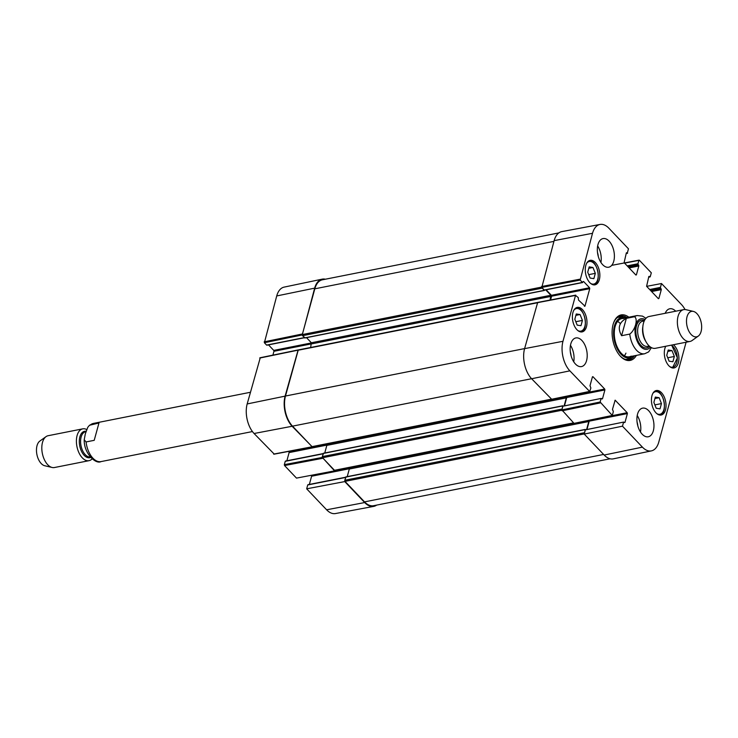 <?xml version="1.0" encoding="UTF-8"?>
<svg xmlns="http://www.w3.org/2000/svg" width="738" height="738" viewBox="0 0 738 738"><rect width="100%" height="100%" fill="white"/><g stroke="black" fill="none" stroke-linecap="round" stroke-linejoin="round"><path stroke-width="1.11" d="M610.114 458.787L373.613 505.705A21.9 12.306 -101.2 0 1 364.526 501.877L345.024 481.379L344.766 480.263L345.993 477.006M584.348 433.63L585.28 429.415L585.372 429.894L623.758 422.053L624.422 422.579M586.627 429.415L588.786 421.527L588.49 420.374M347.229 476.637L349.305 469.036L348.797 467.661M335.08 470.18L334.489 470.291L322.543 457.735L322.285 456.619L323.512 453.363M561.867 409.987L562.79 405.771L562.891 406.241L601.267 398.409L601.931 398.935M564.146 405.771L566.304 397.883L565.788 396.5M324.748 452.994L326.823 445.392L326.316 444.018M312.598 446.527L312.008 446.647L292.506 426.149A21.9 12.306 -101.2 0 1 285.477 396.029L298.281 349.932L537.273 302.515M550.096 300.034L550.843 295.255L545.733 289.877M310.633 347.478L311.362 342.764L306.51 337.663M544.561 290.108L544.137 290.394L541.738 287.359M305.015 337.838L302.552 335.689L302.294 334.572L314.812 288.816A21.9 12.306 -101.2 0 1 322.405 279.803L558.869 232.894M621.599 335.698C617.383 328.17 618.961 322.386 626.35 318.355L634.505 316.74C638.278 318.936 635.243 330.052 629.763 334.083L621.599 335.698L626.35 318.355M629.763 334.083A19.465 10.941 -101.2 0 0 644.698 353.742L648.647 351.888L651.433 347.616M701.1 331.491A12.98 7.297 -101.2 0 1 698.286 336.085A12.98 7.297 -101.2 0 1 686.921 325.523A12.98 7.297 -101.2 0 1 693.397 311.418A12.98 7.297 -101.2 0 1 701.1 331.491M698.286 336.085L692.115 340.513A16.218 9.114 -101.2 0 1 690.002 341.445A16.218 9.114 -101.2 0 1 677.899 327.312A16.218 9.114 -101.2 0 1 683.683 309.628A16.218 9.114 -101.2 0 1 685.999 309.683L693.397 311.418M690.002 341.445L655.399 348.308A16.218 9.114 -101.2 0 1 643.305 334.176A16.218 9.114 -101.2 0 1 649.089 316.491L683.683 309.628M98.966 422.985L94.215 440.328L86.06 441.951L84.224 439.747L85.313 433.889L87.776 427.311L89.492 425.272L98.966 422.985L94.215 440.328M86.697 429.534A16.218 9.114 78.8 0 0 82.721 428.852L48.127 435.715A16.218 9.114 78.8 0 0 46.014 436.647L39.834 441.075A12.98 7.297 78.8 0 0 36.9 454.479A12.98 7.297 78.8 0 0 44.732 465.743L52.13 467.477A16.218 9.114 78.8 0 0 54.437 467.532L89.04 460.669A16.218 9.114 78.8 0 0 92.139 458.87M46.014 436.647A16.218 9.114 78.8 0 0 42.343 453.4A16.218 9.114 78.8 0 0 52.13 467.477M82.721 428.852A16.218 9.114 78.8 0 0 76.937 446.536A16.218 9.114 78.8 0 0 89.04 460.669M582.43 320.412L580.981 325.689L577.199 325.144L574.828 319.25L576.267 313.982L580.059 314.526L582.43 320.412L575.825 321.722M659.135 397.708L661.46 403.585L660.012 408.861L656.202 408.243L653.877 402.367L655.316 397.09L659.135 397.708L654.92 398.538M651.968 395.66A12.491 7.02 -101.2 0 1 656.303 390.522A12.491 7.02 -101.2 0 1 665.621 401.407A12.491 7.02 -101.2 0 1 661.165 415.024A12.491 7.02 -101.2 0 1 653.453 409.036A12.491 7.02 -101.2 0 1 651.968 395.66M624.569 263.134L639.366 260.256L651.313 272.82L650.252 276.676L648.684 277.045M638.868 260.413L637.964 263.743L627.18 265.883M627.927 266.667L638.167 264.638L637.964 263.743M638.167 264.638L638.61 265.099L628.37 267.128M629.117 267.912L638.813 265.994L638.61 265.099M638.813 265.994L636.387 274.877L635.842 274.988M626.359 252.811L624.117 262.654L635.888 275.034L636.387 274.877M626.839 252.719L627.282 253.18L626.202 253.392M580.169 280.08L582.411 282.433L544.247 290.006L541.793 287.414L580.169 280.08L592.513 233.3A21.485 12.076 -101.2 0 1 600.04 224.444A21.485 12.076 -101.2 0 1 608.887 228.208L628.472 248.807L627.282 253.18M583.103 281.565L582.411 282.433M583.573 281.473L589.551 287.755L551.387 295.32L551.6 296.215L589.754 288.65L589.551 287.755M589.754 288.65L584.966 306.169L584.422 306.27M592.457 376.767L590.003 385.716L590.861 387.957L589.727 391.555L569.865 370.845A21.485 12.076 -101.2 0 1 562.974 341.297L575.529 295.403L578.26 297.599L578.5 300.043L584.966 306.169M592.928 376.675L604.699 389.046L566.535 396.62L566.747 397.505L604.911 389.941L604.699 389.046M604.911 389.941L602.476 398.834M601.046 398.677L600.132 402.007L561.886 409.904L574.035 423.363L612.291 415.457L600.132 402.007M612.291 415.457L613.343 411.61L612.485 409.359L615.141 400.199L627.18 412.69L589.45 420.18M586.987 429.35L589.228 421.158L627.392 413.584L627.18 412.69M627.392 413.584L624.957 422.477M623.527 422.32L622.475 426.177L584.228 434.073L604.164 455.042A21.9 12.306 78.8 0 0 613.324 458.851L651.405 450.881A21.485 12.076 -101.2 0 1 642.411 447.136L622.475 426.177M686.1 342.22L658.785 442.053A21.485 12.076 -101.2 0 1 651.405 450.881M646.654 286.353L661.497 283.53L681.432 304.499A21.485 12.076 -101.2 0 1 685.021 309.536M661.497 283.53L660.445 287.386L649.671 289.527M650.418 290.311L660.648 288.281L660.445 287.386M660.648 288.281L661.091 288.743L650.851 290.772M651.599 291.556L661.294 289.637L661.091 288.743M661.294 289.637L658.868 298.521L658.324 298.632M648.85 276.464L646.599 286.298L658.37 298.678L658.868 298.521M649.32 276.363L649.763 276.824M585.806 265.468A12.491 7.02 -101.2 0 1 590.142 260.329A12.491 7.02 -101.2 0 1 599.45 271.215A12.491 7.02 -101.2 0 1 594.994 284.831A12.491 7.02 -101.2 0 1 587.282 278.844A12.491 7.02 -101.2 0 1 585.806 265.468M673.388 344.738A12.491 7.02 -101.2 0 1 678.905 357.93A12.491 7.02 -101.2 0 1 674.043 367.948A12.491 7.02 -101.2 0 1 666.331 361.971A12.491 7.02 -101.2 0 1 664.846 348.594A12.491 7.02 -101.2 0 1 665.777 346.251M665.206 313.29A14.594 8.201 -101.2 0 1 669.772 308.77A14.594 8.201 -101.2 0 1 675.722 311.205M597.965 244.582A14.594 8.201 -101.2 0 1 603.029 238.577A14.594 8.201 -101.2 0 1 613.915 251.298A14.594 8.201 -101.2 0 1 608.712 267.211A14.594 8.201 -101.2 0 1 599.69 260.219A14.594 8.201 -101.2 0 1 597.965 244.582M570.778 343.954A14.594 8.201 -101.2 0 1 575.843 337.939A14.594 8.201 -101.2 0 1 586.728 350.67A14.594 8.201 -101.2 0 1 581.526 366.583A14.594 8.201 -101.2 0 1 572.513 359.591A14.594 8.201 -101.2 0 1 570.778 343.954M637.531 414.147A14.594 8.201 -101.2 0 1 642.595 408.142A14.594 8.201 -101.2 0 1 653.481 420.863A14.594 8.201 -101.2 0 1 648.278 436.776A14.594 8.201 -101.2 0 1 639.256 429.784A14.594 8.201 -101.2 0 1 637.531 414.147M572.928 312.534A12.491 7.02 -101.2 0 1 577.264 307.395A12.491 7.02 -101.2 0 1 586.581 318.281A12.491 7.02 -101.2 0 1 582.125 331.897A12.491 7.02 -101.2 0 1 574.404 325.919A12.491 7.02 -101.2 0 1 572.928 312.534M628.822 317.202A23.192 13.035 78.8 0 0 613.647 322.709A23.192 13.035 78.8 0 0 620.271 356.085A23.192 13.035 78.8 0 0 636.396 355.384M593.869 278.65L590.077 278.041L587.725 272.184L589.173 266.879L592.965 267.488L595.317 273.346L593.869 278.65M595.317 273.346L588.712 274.656M592.965 267.488L588.776 268.318M661.46 403.585L654.874 404.894M580.059 314.526L575.898 315.347M674.347 356.463L672.908 361.74L669.117 361.196L666.746 355.31L668.194 350.033L671.977 350.578L674.347 356.463L667.742 357.773M671.977 350.578L667.816 351.408M623.462 317.368A22.223 12.491 78.8 0 0 619.376 316.371M627.983 359.757A22.223 12.491 78.8 0 0 631.377 357.275M625.547 317.857A20.609 11.587 78.8 0 0 623.573 317.377A20.609 11.587 78.8 0 0 614.237 339.941A20.609 11.587 78.8 0 0 631.479 357.22A20.609 11.587 78.8 0 0 633.121 356.039M623.739 318.502A19.465 10.941 78.8 0 0 614.92 339.803A19.465 10.941 78.8 0 0 631.202 356.131M620.012 323.272A19.465 10.941 78.8 0 0 617.568 321.417M624.385 355.781A19.465 10.941 78.8 0 0 625.944 353.142M584.228 434.073L585.372 429.894M585.861 429.737L623.758 422.053M589.025 420.263L589.228 421.158M561.886 409.904L562.891 406.241M563.38 406.094L601.267 398.409M564.505 405.706L566.747 397.505M537.642 302.58L524.589 348.631A21.9 12.306 78.8 0 0 531.618 378.751L551.683 399.249M550.576 299.951L551.6 296.215M551.387 295.32L546.129 289.794M544.247 290.006L544.727 289.914M600.04 224.444L561.803 231.612A21.9 12.306 78.8 0 0 554.137 240.634L541.793 287.414M637.835 425.946A9.594 5.397 78.8 0 0 637.078 422.136M640.492 432.007A14.594 8.201 78.8 0 0 637.217 415.512M598.269 256.381A9.594 5.397 78.8 0 0 597.512 252.571M600.926 262.442A14.594 8.201 78.8 0 0 597.651 245.948M571.083 355.753A9.594 5.397 78.8 0 0 570.326 351.943M573.74 361.814A14.594 8.201 78.8 0 0 570.474 345.319M634.56 355.753A22.223 12.491 -101.2 0 1 629.182 359.627A22.223 12.491 -101.2 0 1 619.985 355.771M613.509 323.106A22.223 12.491 -101.2 0 1 620.538 316.039A22.223 12.491 -101.2 0 1 626.986 317.571M322.358 457.431L284.333 464.654L284.545 465.549L296.491 478.113L334.554 470.872L322.386 457.495M284.333 464.654L285.246 461.324L323.05 453.824M285.744 461.176L285.246 461.324M286.87 460.78L289.111 452.588L326.86 445.097M326.519 444.23L288.899 451.702L289.111 452.588M260.219 357.902L247.175 403.944A21.485 12.076 78.8 0 0 254.066 433.501L274.13 454.008M272.912 355.116L273.955 351.297L311.639 343.825M311.473 342.921L273.752 350.402L273.955 351.297M273.752 350.402L268.494 344.877M304.36 337.598L267.082 344.987M266.612 345.089L264.37 342.736L302.257 334.941M302.257 334.868L314.656 288.143A21.9 12.306 -101.2 0 1 322.183 279.149L284.102 287.119A21.485 12.076 78.8 0 0 276.722 295.947L264.37 342.736M326.611 509.792A21.485 12.076 78.8 0 0 335.458 513.556L373.696 506.388A21.9 12.306 -101.2 0 1 364.683 502.55L344.747 481.582L306.676 488.824L326.611 509.792L364.683 502.55M306.676 488.824L307.728 484.967L345.532 477.468M308.226 484.82L307.728 484.967M309.351 484.423L311.593 476.231L349.342 468.741M319.213 473.787L311.381 475.346L311.593 476.231M376.638 505.106A21.9 12.306 -101.2 0 1 373.696 506.388M322.183 279.149A21.9 12.306 -101.2 0 1 325.384 279.213M312.192 446.776L292.137 426.26A21.9 12.306 -101.2 0 1 285.108 396.14L298.106 350.043M364.526 501.877L603.601 454.451M345.024 481.379L584.265 433.916M344.766 480.263L584.247 432.754M345.624 477.126L585.105 429.608M349.305 469.036L588.786 421.527M349.046 467.929L573.98 423.298M582.669 421.573L588.527 420.411M334.489 470.291L573.564 422.865M322.543 457.735L561.867 410.254M322.285 456.619L561.766 409.11M323.143 453.483L562.624 405.965M326.823 445.392L566.304 397.883M326.565 444.285L566.046 396.767M312.008 446.647L551.083 399.221M292.506 426.149L531.581 378.714M285.477 396.029L524.607 348.585M297.995 350.264L537.126 302.829M311.62 343.88L551.101 296.372M311.362 342.764L550.843 295.255M304.656 337.903L544.137 290.394M302.552 335.689L542.033 288.18M302.294 334.572L541.609 287.1M314.812 288.816L553.934 241.372M634.505 316.74A19.465 10.941 -101.2 0 1 637.125 315.56L621.866 318.585M650.51 347.063A15.572 8.755 -101.2 0 1 635.492 335.725A15.572 8.755 -101.2 0 1 645.04 319.508M645.787 341.343A12.814 7.205 -101.2 0 1 642.863 326.593M649.255 346.057L647.623 346.38A12.814 7.205 -101.2 0 1 638.056 335.209A12.814 7.205 -101.2 0 1 642.632 321.242L644.274 320.919M649.523 346.288A14.114 7.933 -101.2 0 1 636.294 335.559A14.114 7.933 -101.2 0 1 644.422 320.596M86.06 441.951A19.465 10.941 78.8 0 0 101.005 461.601L252.442 431.555M89.483 425.272L93.422 423.418A19.465 10.941 78.8 0 0 90.802 424.599M86.088 431.269A13.459 7.564 78.8 0 0 79.649 445.448A13.459 7.564 78.8 0 0 90.673 457.431M85.959 431.684L85.59 431.748A12.814 7.205 78.8 0 0 80.959 445.429A12.814 7.205 78.8 0 0 90.239 456.942M573.786 310.32A11.513 6.476 -101.2 0 1 584.985 318.595A11.513 6.476 -101.2 0 1 577.799 330.513M652.835 393.446A11.513 6.476 -101.2 0 1 663.683 400.273A11.513 6.476 -101.2 0 1 658.573 414.295A11.513 6.476 -101.2 0 1 656.838 413.64M586.664 263.254A11.513 6.476 -101.2 0 1 597.863 271.529A11.513 6.476 -101.2 0 1 590.668 283.447M671.248 345.163A11.513 6.476 -101.2 0 1 677.244 359.729A11.513 6.476 -101.2 0 1 669.717 366.574M623.103 317.331A22.075 12.408 78.8 0 0 618.979 316.537M627.558 359.757A22.075 12.408 78.8 0 0 631.055 357.45M623.573 317.377L620.787 317.1A21.439 12.048 78.8 0 0 617.106 317.727M625.372 359.369A21.439 12.048 78.8 0 0 629.016 358.548L631.479 357.22M579.967 279.185L541.581 286.529M554.137 240.634L592.513 233.3M537.144 302.737L575.529 295.403M589.45 391.444L551.203 399.35M562.098 410.798L600.345 402.902M614.938 400.411L615.409 400.319M531.618 378.751L569.865 370.845M604.164 455.042L642.411 447.136M524.589 348.631L562.974 341.297M349 467.883L334.591 470.733M284.545 465.549L322.617 458.307M311.722 446.859L273.65 454.101M259.73 358.05L297.663 350.246M285.108 396.14L247.175 403.944M302.1 334.037L264.167 341.842M292.137 426.26L254.066 433.501M314.656 288.143L276.722 295.947M345.799 476.923L585.28 429.415M334.821 470.438L573.73 423.04M323.309 453.28L562.79 405.771M312.34 446.794L551.258 399.396M304.859 337.995L544.34 290.477M644.698 353.742L629.44 356.768M645.99 318.29L642.457 316.104L637.125 315.56M93.422 423.418L250.366 392.284M84.224 439.747C83.726 453.178 95.663 464.58 101.005 461.601M659.523 415.014C668.711 414.046 663.646 388.539 654.79 391.149M593.352 284.822C602.54 283.853 597.485 258.346 588.62 260.957M580.483 331.897C589.662 330.928 584.607 305.421 575.741 308.032M672.419 367.939L677.401 357.902L671.654 345.08M648.637 277.22L650.03 276.944M611.71 265.357L639.099 260.145M626.156 253.577L627.549 253.3M544.515 290.117L582.679 282.543M575.751 295.135L537.375 302.469M551.48 399.461L589.727 391.555M345.596 477.237L307.958 484.7M323.115 453.593L285.468 461.056M273.918 454.211L311.989 446.97M297.884 349.978L259.951 357.782M304.499 337.736L266.879 345.2"/></g></svg>
